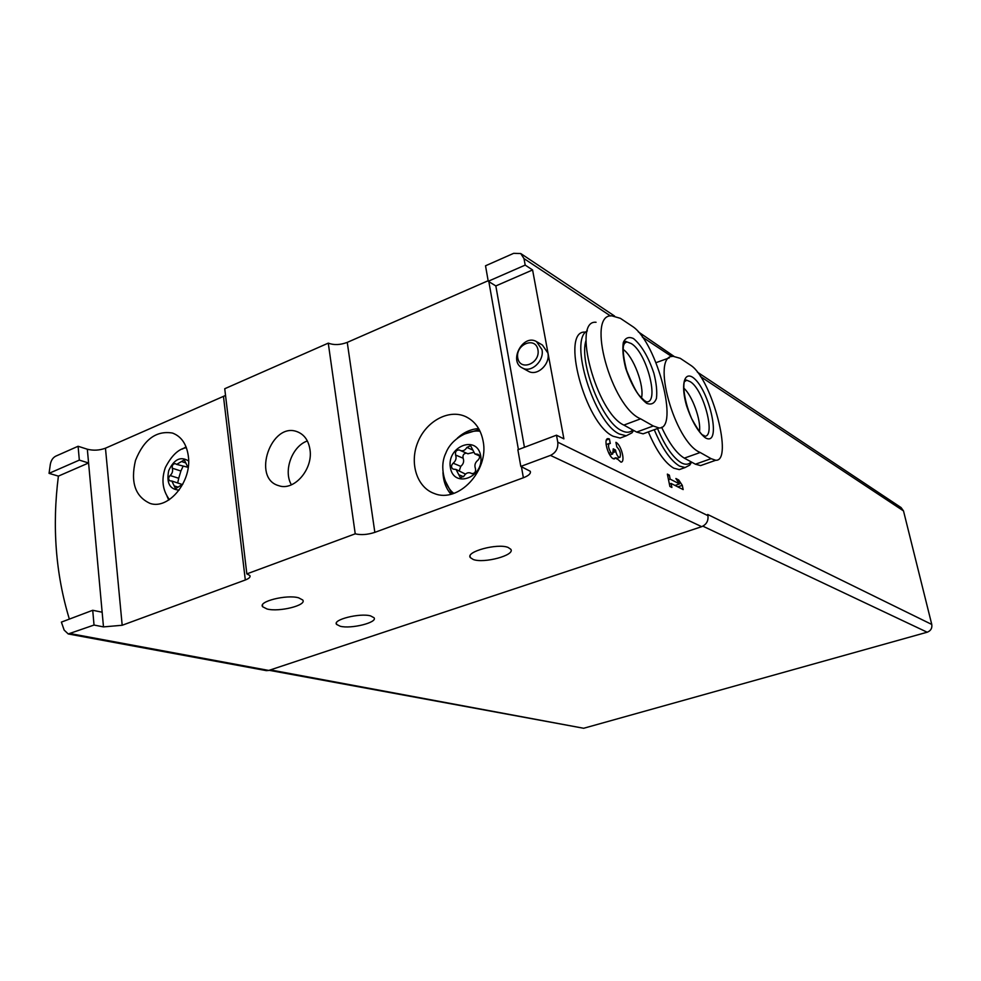 <?xml version="1.0" encoding="UTF-8"?>
<svg xmlns="http://www.w3.org/2000/svg" width="981" height="981" viewBox="0 0 981 981"><rect width="100%" height="100%" fill="white"/><g stroke="black" fill="none" stroke-linecap="round" stroke-linejoin="round"><path stroke-width="1.47" d="M671.065 483.449L671.887 487.459L669.876 486.453L667.362 474.117L669.361 475.16L670.182 479.145L679.502 483.915L675.884 478.52L678.693 479.967L682.285 485.337L683.168 489.58L671.065 483.449L669.385 484.038M624.431 436.459L620.115 438.053L613.284 436.3C585.105 424.16 560.004 329.677 585.277 332.118M682.555 468.44L679.293 469.592L673.763 468.182C664.86 462.922 656.387 450.819 648.343 431.898M556.485 435.184L557.772 442.173C558.312 448.342 555.871 452.744 550.464 455.392L520.801 466.416L517.87 449.764L556.485 435.184L563.891 438.863L532.585 269.959L525.191 265.103L523.989 258.592L520.727 253.539L513.676 253.331L485.521 265.79L488.244 281.265L525.191 265.103M697.368 372.118L901.073 507.557L903.501 510.917L931.766 624.443L707.681 514.473L707.939 515.663C708.515 520.886 706.43 524.565 701.685 526.674L268.733 670.44L266.378 670.636L68.241 633.959L64.145 630.084L61.386 622.113L92.717 610.28L94.029 625.044L68.241 633.959M615.921 442.333C621.231 444.663 625.743 462.309 620.961 462.137L615.994 457.722L614.474 458.875C609.226 459.77 602.518 438.433 608.085 438.605L609.397 438.936L610.292 443.51L609.593 443.326C607.84 444.847 608.269 447.949 610.869 452.609L612.733 453.958L613.248 448.844L615.528 450.021L615.823 451.554C616.73 455.049 617.981 456.999 619.563 457.416L619.992 457.244C621.083 453.725 620.017 450.267 616.804 446.882L615.921 442.333M182.981 466.478L180.896 471.015L172.288 468.207C173.073 471.064 172.337 473.492 170.093 475.515C168.217 477.71 168.192 479.501 170.007 480.874L171.822 481.021L175.55 488.673L182.858 484.111M172.288 468.207C171.945 465.337 172.938 463.817 175.268 463.657L176.678 464.393L184.305 459.868L187.972 467.447M464.025 476.043C465.705 473.271 467.827 472.229 470.402 472.94L471.64 473.59C474.73 473.627 475.993 471.935 475.429 468.513C474.289 465.288 475.098 462.529 477.87 460.236C480.065 457.955 480.114 455.981 478.005 454.301L474.841 453.884L470.586 445.668L466.882 447.434C465.19 450.254 463.044 451.285 460.481 450.549L459.378 449.96C456.312 449.911 455.049 451.579 455.576 455C456.692 458.176 455.883 460.911 453.161 463.191C450.978 465.485 450.953 467.459 453.063 469.102L456.03 469.47L460.42 477.808L464.025 476.043M69.357 619.097C55.659 574.057 52.005 526.392 58.394 476.116L49.05 473.357L79.326 460.114L88.584 462.983L102.147 612.218L92.717 610.28M49.05 473.357L50.338 464.271C51.098 460.347 52.9 457.637 55.77 456.153L78.1 446.269L79.326 460.114M94.029 625.044L103.483 626.896L122.184 625.265L245.311 579.992C249.149 578.508 250.658 577.012 249.836 575.491L246.844 573.897L355.232 533.823C360.983 535.209 367.519 534.719 374.84 532.364L523.376 477.759C528.808 475.638 531.101 473.467 530.243 471.26L520.801 466.416M225.532 395.453L105.458 448.194C99.461 450.414 93.416 450.757 87.334 449.224L78.1 446.269M524.43 447.287L495.834 285.937L488.244 281.265M370.61 615.909L374.006 617.723C378.004 622.445 351.002 629.201 340.174 626.234L336.557 624.394C332.289 619.71 359.978 612.782 370.61 615.909M298.604 597.809L302.712 599.98C307.237 605.24 279.193 612.291 267.04 608.993L262.663 606.773C257.844 601.549 286.66 594.314 298.604 597.809M508.084 547.435L510.831 549.299C515.307 555.221 484.013 563.658 473.259 559.501L470.279 557.564C465.448 551.714 497.575 543.033 508.084 547.435M488.146 280.725L347.249 342.381C340.248 345.005 333.92 345.263 328.267 343.142L224.735 388.734L246.844 573.897M700.189 452.499L711.115 458.667L715.713 460.261C733.506 461.683 712.108 379.978 691.249 365.655L680.25 358.323L673.273 356.348C650.452 354.484 674.438 442.259 700.189 452.499L684.321 458.139C676.657 453.578 669.103 443.289 661.635 427.25M703.647 464.528L700.606 465.595L695.406 464.197L684.321 458.139M655.995 362.676L669.3 357.857M640.618 418.838L653.248 425.975L658.974 427.961C679.514 429.519 657.111 343.289 633.064 326.796L620.384 318.335L611.825 315.845C585.865 313.699 611.249 406.894 640.618 418.838L623.867 425.092C596.411 412.731 571.518 319.622 596.056 322.271M647.104 432.351L643.095 433.835L636.669 432.094L623.867 425.092M625.804 341.547L626.319 342.185M638.251 331.811L673.959 356.324M931.766 624.443C932.306 628.232 930.785 630.82 927.18 632.218L583.67 728.27L269.15 670.305M587.349 330.904C568.293 339.279 594.314 423.228 619.44 434.031L626.221 435.797L631.96 432.842L633.603 430.414M585.976 340.566C578.729 362.602 602.26 422.038 621.39 430.512C626.086 432.977 629.888 432.793 632.794 429.972M654.253 429.727C662.298 448.697 670.746 460.825 679.588 466.122L685.094 467.545L689.766 465.092L691.58 462.112M657.515 428.525C665.118 446.392 673.089 457.845 681.427 462.873C685.461 464.982 688.674 464.663 691.078 461.928L691.127 461.867M633.518 338.58C641.599 345.373 648.38 356.9 653.861 373.16C656.412 383.191 657.27 391.603 656.448 398.384C654.548 403.449 651.286 405.092 646.675 403.326C638.459 396.937 631.47 385.251 625.682 368.243C623.07 357.807 622.285 349.236 623.303 342.516C625.424 337.722 628.833 336.409 633.518 338.58M623.07 349.359C633.407 356.213 644.64 385.974 641.476 398.041M692.316 377.06C709.521 388.035 722.507 447.851 705.265 437.759C698.129 432.106 691.863 421.376 686.504 405.582C680.863 385.668 683.855 372.044 692.316 377.06M683.72 388.071C692.304 395.478 701.28 420.359 699.465 431.603M483.13 441.168C480.8 429.138 474.853 420.898 465.276 416.435C448.391 408.954 425.975 421.45 417.759 442.394C409.261 463.228 416.937 487.496 434.375 493.529C458.25 503.572 489.323 470.672 483.13 441.168M328.267 343.142L355.232 533.823M309.959 449.482C308.5 440.494 304.331 434.608 297.451 431.824C271.345 421.045 251.394 478.311 278.69 485.656C293.944 491.469 313.344 469.212 309.959 449.482M188.364 456.312C186.672 444.16 181.375 436.398 172.46 433.05C156.212 430.365 143.888 439.488 135.488 460.432C130.338 482.382 135.255 496.729 150.252 503.486C168.769 509.777 191.994 481.352 188.364 456.312M495.834 285.937L532.585 269.959M527.95 371.026L528.514 371.345C537.318 376.459 550.451 364.098 547.889 353.013L542.407 345.042L537.061 341.915M58.394 476.116L88.584 462.983L87.334 449.224M307.36 440.96C292.068 446.147 283.043 471.003 291.431 484.822M473.087 452.523L467.827 453.737M459.28 470.819L460.739 466.367C463.461 464.111 464.258 461.401 463.142 458.237C462.529 455.27 463.596 453.553 466.355 453.099M456.226 469.556L465.497 474.117M187.273 467.128L176.678 464.393M180.896 471.015L178.714 478.274L170.093 475.515M177.696 482.885L178.714 478.274M171.822 481.021L181.338 484.197M667.693 475.748L669.361 475.16M668.502 479.734L670.182 479.145M675.038 485.472L679.502 483.915M677.197 480.482L678.693 479.967M677.834 486.883L682.285 485.337M613.395 458.667L615.994 457.722M616.791 458.421L616.841 459.034M606.442 440.028L609.397 438.936M613.603 450.72L615.528 450.021M541.966 349.579L536.472 341.572C522.885 333.503 508.133 361.548 522.517 368.047C531.334 373.185 544.541 360.726 541.966 349.579M537.944 349.763C535.491 336.054 515.197 344.454 517.76 357.991C520.053 371.689 540.531 363.46 537.944 349.763M707.939 515.663L557.772 442.173M903.501 510.917L700.495 376.545M671.801 356.594L642.371 337.084M610.587 316.005L523.989 258.592M188.622 461.009C180.688 455.993 174.054 459.206 168.707 470.647C166.28 483.02 169.762 489.507 179.143 490.083M480.715 455.92C477.158 434.411 446.686 446.281 450.353 467.459C453.565 488.943 484.442 477.502 480.715 455.92M102.147 612.218L103.483 626.896M268.733 670.44L70.767 633.689M701.685 526.674L550.464 455.392M695.406 464.197L711.115 458.667M636.669 432.094L653.248 425.975M583.67 728.27L270.364 669.9M927.18 632.218L702.887 526.172M631.224 343.534C646.798 352.4 660.078 404.246 646.025 401.818L645.89 401.511C644.321 399.708 648.637 405.202 639.097 395.282C636.08 391.787 631.936 383.51 626.651 370.438C623.83 359.671 622.751 351.505 623.413 345.913C624.885 342.062 625.804 340.64 626.172 341.646L631.224 343.534M624.198 343.276L626.381 342.148L624.051 343.62M690.17 381.658C703.745 389.31 716.437 438.286 704.174 436.14L704.186 435.871C703.132 433.528 703.99 440.8 691.568 418.458C682.42 396.741 683.254 381.977 684.812 381.082L686.16 379.99L690.17 381.658M684.713 381.278L686.246 380.554L684.603 381.548M105.458 448.194L122.184 625.265M488.857 281.645L518.409 449.556M521.426 466.698L523.376 477.759M347.249 342.381L374.84 532.364M223.484 396.545L245.311 579.992M479.219 429.592L463.302 434.399M444.479 479.402L452.033 493.921M186.292 447.471L185.188 447.998M168.732 498.728L169.247 499.697M472.008 473.7L471.187 473.357M479.022 455.098L476.852 454.154M472.106 449.739L466.882 447.434M463.142 458.237L455.576 455M460.739 466.367L453.161 463.191M463.584 476.729L458.814 474.767M185.605 462.873L181.522 461.511M178.223 487.152L174.189 485.889M608.845 453.345L610.869 452.609M613.701 452.339L615.823 451.554M700.606 465.595L715.713 460.285M643.095 433.835L658.987 427.986M614.56 316.029L521.107 253.785M620.115 438.053L626.221 435.797M633.027 430.095L631.96 432.842M679.293 469.592L685.094 467.545M691.078 461.928L689.766 465.092M298.175 432.118L297.451 431.824M480.101 431.321C469.752 429.249 451.37 438.213 445.828 453.173C438.789 467.41 444.994 487.103 453.86 493.357M478.654 428.574C470.954 429.077 463.866 432.241 457.404 438.09M442.958 472.572C443.326 481.168 445.975 488.391 450.917 494.216M466.711 417.109L465.276 416.435M186.365 447.667C178.591 448.857 171.589 455.478 165.372 467.532C161.166 479.611 162.515 490.292 169.419 499.587M186.071 446.895L182.331 449.065M167.028 496.202L168.732 500.028M173.196 433.308L172.46 433.05M472.302 473.737L470.598 473.026M479.427 455.895L474.841 453.884M468.023 453.823L460.481 450.549M470.034 556.068L470.279 557.564M262.454 605.019L262.663 606.773M336.373 623.009L336.557 624.394M607.227 438.924L608.085 438.605M606.099 444.614L609.14 443.498M609.814 455.025L612.733 453.958M616.497 458.532L619.563 457.416M528.514 371.345L522.517 368.047"/></g></svg>
